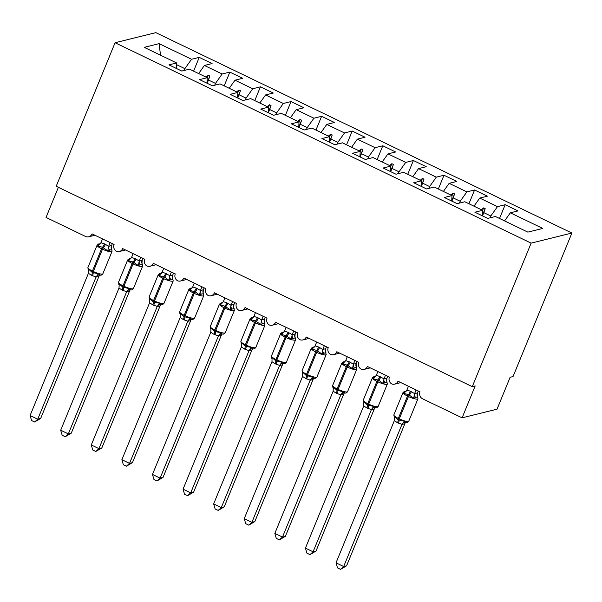 <?xml version="1.0" encoding="UTF-8"?>
<svg xmlns="http://www.w3.org/2000/svg" width="602" height="602" viewBox="0 0 602 602"><rect width="100%" height="100%" fill="white"/><g stroke="black" fill="none" stroke-linecap="round" stroke-linejoin="round"><path stroke-width="0.9" d="M571.9 233.042L513.039 376.566L510.127 377.288L497.041 409.179L462.103 417.833L475.181 385.935L472.269 386.657L531.137 243.133L571.9 233.042L155.843 32.643L115.072 42.734L531.137 243.133M462.103 417.833L422.634 398.825A5.29 4.974 76.1 0 1 420.008 391.827L397.982 381.216A5.29 4.974 -103.9 0 1 391.744 383.933A5.29 4.974 76.1 0 1 389.419 377.093L367.393 366.483A5.29 4.974 -103.9 0 1 361.147 369.192A5.29 4.974 76.1 0 1 358.822 362.359L336.796 351.749A5.29 4.974 -103.9 0 1 330.558 354.458A5.29 4.974 76.1 0 1 328.233 347.625L306.207 337.015A5.29 4.974 -103.9 0 1 299.962 339.724A5.29 4.974 76.1 0 1 297.636 332.891L275.611 322.281A5.29 4.974 -103.9 0 1 269.372 324.99A5.29 4.974 76.1 0 1 267.047 318.157L245.022 307.547A5.29 4.974 -103.9 0 1 238.783 310.256A5.29 4.974 76.1 0 1 236.458 303.416L214.425 292.813A5.29 4.974 -103.9 0 1 208.187 295.522A5.29 4.974 76.1 0 1 205.861 288.682L183.836 278.071A5.29 4.974 -103.9 0 1 177.598 280.788A5.29 4.974 76.1 0 1 175.272 273.948L153.239 263.337A5.29 4.974 -103.9 0 1 147.001 266.046A5.29 4.974 76.1 0 1 144.676 259.214L122.65 248.603A5.29 4.974 -103.9 0 1 116.412 251.312A5.29 4.974 76.1 0 1 114.087 244.48L92.053 233.869A5.29 4.974 -103.9 0 1 88.742 236.789L94.935 235.254M193.596 71.134L199.239 57.371L212.092 63.564L204.402 65.46L198.645 73.564M176.371 68.44L176.642 62.962L168.959 64.865L181.804 71.059L189.495 69.155L207.238 77.703L206.968 83.174M224.192 85.868L229.836 72.105L242.681 78.298L234.998 80.201L229.234 88.298M207.238 77.703L199.548 79.607L212.401 85.793L220.084 83.889L237.828 92.437L237.557 97.908M254.781 100.602L260.425 86.838L273.278 93.032L265.587 94.935L259.831 103.032M237.828 92.437L230.145 94.341L242.99 100.526L250.68 98.623L268.424 107.171L268.153 112.649M285.378 115.336L291.022 101.58L303.867 107.766L296.184 109.669L290.42 117.766M268.424 107.171L260.734 109.075L273.586 115.26L281.269 113.357L299.013 121.905L298.743 127.383M315.967 130.07L321.611 116.314L334.464 122.499L326.773 124.403L321.017 132.5M299.013 121.905L291.33 123.809L304.176 129.994L311.866 128.091L329.61 136.639L329.339 142.117M346.564 144.804L352.208 131.048L365.053 137.233L357.362 139.137L351.606 147.234M329.61 136.639L321.919 138.543L334.772 144.736L342.455 142.832L360.199 151.373L359.928 156.851M377.153 159.538L382.797 145.782L395.649 151.967L387.959 153.871L382.202 161.968M360.199 151.373L352.516 153.277L365.361 159.47L373.052 157.566L390.796 166.114L390.525 171.585M407.75 174.279L413.386 160.516L426.239 166.709L418.548 168.605L412.791 176.71M390.796 166.114L383.105 168.011L395.958 174.204L403.641 172.3L421.385 180.848L421.114 186.319M438.339 189.013L443.983 175.25L456.828 181.443L449.145 183.347L443.388 191.444M421.385 180.848L413.702 182.752L426.547 188.938L434.238 187.034L451.982 195.582L451.711 201.053M468.935 203.747L474.572 189.984L487.424 196.177L479.734 198.081L473.977 206.177M451.982 195.582L444.291 197.486L457.144 203.672L464.827 201.768L482.571 210.316L474.888 212.22L487.733 218.406L495.423 216.502L527.849 232.124L542.756 228.436L510.33 212.815L504.574 220.911M510.33 212.815L518.013 210.911L505.168 204.725L497.478 206.629L490.803 216.013L483.812 212.649L485.167 208.631L483.639 207.893L481.389 209.744M58.394 187.312L46.038 217.435L85.507 236.443A5.29 4.974 -103.9 0 0 88.742 236.789M176.642 62.962L144.217 47.347L159.124 43.653L191.556 59.274L199.239 57.371M191.556 59.274L184.874 68.666L184.129 70.479M204.402 65.46L222.146 74.008L229.836 72.105M222.146 74.008L215.471 83.4L214.726 85.213M234.998 80.201L252.742 88.742L260.425 86.838M252.742 88.742L246.06 98.134L245.315 99.955M265.587 94.935L283.331 103.476L291.022 101.58M283.331 103.476L276.657 112.867L275.912 114.689M296.184 109.669L313.92 118.218L321.611 116.314M313.92 118.218L307.246 127.601L306.501 129.422M326.773 124.403L344.517 132.952L352.208 131.048M344.517 132.952L337.842 142.343L337.097 144.156M357.362 139.137L375.106 147.686L382.797 145.782M375.106 147.686L368.432 157.077L367.687 158.89M387.959 153.871L405.703 162.42L413.386 160.516M405.703 162.42L399.028 171.811L398.283 173.624M418.548 168.605L436.292 177.154L443.983 175.25M436.292 177.154L429.617 186.545L428.872 188.358M449.145 183.347L466.889 191.887L474.572 189.984M466.889 191.887L460.214 201.279L459.469 203.1M479.734 198.081L497.478 206.629M207.148 83.264L208.473 80.028L215.471 83.4M208.473 80.028L209.835 76.018L208.307 75.28L206.05 77.131M237.745 97.998L239.069 94.77L246.06 98.134M239.069 94.77L240.431 90.751L238.896 90.014L236.646 91.865M268.334 112.732L269.658 109.504L276.657 112.867M269.658 109.504L271.02 105.485L269.493 104.748L267.235 106.599M298.931 127.466L300.255 124.238L307.246 127.601M300.255 124.238L301.617 120.219L300.082 119.482L297.832 121.333M329.52 142.207L330.844 138.972L337.842 142.343M330.844 138.972L332.206 134.961L330.679 134.223L328.421 136.067M360.116 156.941L361.441 153.706L368.432 157.077M361.441 153.706L362.795 149.695L361.268 148.957L359.018 150.801M390.706 171.675L392.03 168.44L399.028 171.811M392.03 168.44L393.392 164.429L391.864 163.691L389.607 165.542M421.302 186.409L422.627 183.174L429.617 186.545M422.627 183.174L423.981 179.163L422.453 178.425L420.204 180.276M451.891 201.143L453.216 197.915L460.214 201.279M453.216 197.915L454.578 193.897L453.05 193.159L450.793 195.01M482.48 215.877L483.812 212.649M490.058 217.834L490.803 216.013M482.3 215.794L482.571 210.316M499.525 218.481L505.168 204.725M176.559 64.662L184.874 68.666M115.072 42.734L56.212 186.259L472.269 386.657M159.124 43.653L160.493 55.188M482.563 210.527L483.639 207.893M482.307 215.606L485.167 208.631M451.967 195.793L453.05 193.159M451.718 200.872L454.578 193.897M421.377 181.059L422.453 178.425M421.122 186.131L423.981 179.163M390.781 166.318L391.864 163.691M390.532 171.397L393.392 164.429M360.192 151.584L361.268 148.957M359.943 156.663L362.795 149.695M329.595 136.85L330.679 134.223M329.347 141.929L332.206 134.961M299.006 122.116L300.082 119.482M298.758 127.195L301.617 120.219M268.409 107.382L269.493 104.748M268.161 112.461L271.02 105.485M237.82 92.648L238.896 90.014M237.572 97.72L240.431 90.751M207.223 77.914L208.307 75.28M206.975 82.986L209.835 76.018M404.333 391.925L405.703 391.232L404.544 391.323L403.001 392.587A7.578 1.588 -157.7 0 0 407.509 396.086A1.761 0.474 115.7 0 1 408.427 394.573L403.844 393.452L404.333 391.925A3.875 3.228 -129.4 0 0 405.981 391.36M397.516 422.739L394.34 420.647L336.029 562.847L343.674 566.527L401.993 424.335L397.516 422.739A3.875 1.038 -64.3 0 0 398.088 419.767A1.761 0.474 115.7 0 1 398.351 418.413A7.578 1.588 22.3 0 1 393.843 414.913L394.483 417.999L394.43 416.396L394.084 416.93L394.43 416.396L398.088 419.767L404.303 421.152L406.102 422.476M346.586 565.812L340.551 569.357L343.674 566.527L346.586 565.812L404.845 423.755L401.933 424.478A3.875 3.717 -46.2 0 1 405.266 422.318M416.095 389.945L414.59 393.625L417.502 392.91L417.705 396.748L413.717 398.2L408.427 394.573A3.875 1.038 -64.3 0 0 410.436 391.24L414.59 393.625M418.285 390.999L417.502 392.91M408.449 386.258L406.877 390.088L410.436 391.24M417.352 397.305L417.705 396.771L417.946 398.787A7.578 1.588 -157.7 0 1 417.51 399.073A7.578 1.588 -157.7 0 1 408.427 396.53L407.509 396.086L398.351 418.413L399.269 418.857A7.578 1.588 22.3 0 0 408.352 421.4A7.578 1.588 22.3 0 0 408.788 421.114L417.946 398.787M403.844 393.452L406.877 390.088M414.53 393.776L413.717 398.2M394.483 417.999L394.34 420.647M404.303 421.152L401.993 424.335M340.551 569.357L337.496 567.882L336.029 562.847M386.762 382.563L387.109 382.037L383.12 383.466L378.748 380.276L373.255 378.718L373.744 377.191L375.106 376.491M366.927 408.005L363.751 405.914L305.432 548.113L313.085 551.793L371.404 409.601L366.927 408.005A3.875 1.038 -64.3 0 0 367.498 405.033A1.761 0.474 115.7 0 1 367.762 403.679A7.578 1.588 22.3 0 1 363.254 400.179L363.488 402.211L363.841 401.662L367.498 405.033L373.707 406.418L375.505 407.735C376.333 408.028 377.236 407.577 378.191 406.373L387.349 384.046A7.578 1.588 -157.7 0 1 386.913 384.339A7.578 1.588 -157.7 0 1 377.83 381.796L376.912 381.352A7.578 1.588 -157.7 0 1 372.405 377.853L373.947 376.589L375.106 376.498M363.886 403.265L363.488 402.211L363.841 401.662L363.751 405.914M315.997 551.078L309.962 554.623L313.085 551.793L315.997 551.078L374.256 409.021L371.344 409.744M385.506 375.212L383.993 378.891L386.905 378.169L386.71 380.961L387.349 384.046M387.688 376.265L386.905 378.169A3.875 3.717 -46.2 0 0 387.109 382.037M377.86 371.524L376.288 375.355L379.847 376.506L383.993 378.891M373.255 378.718L376.288 375.355M383.941 379.042L383.12 383.466M373.707 406.418L371.404 409.601M309.962 554.623L306.907 553.148L305.432 548.113M343.148 362.457L344.517 361.757L343.358 361.855L341.816 363.119A7.578 1.588 -157.7 0 0 346.323 366.618A1.761 0.474 115.7 0 1 347.241 365.098L342.658 363.977L343.148 362.457A3.875 3.228 -129.4 0 0 344.795 361.892M337.248 393.716A3.875 1.038 -64.3 0 0 337.827 390.736A1.761 0.474 -64.3 0 1 338.083 389.381L337.165 388.945A7.578 1.588 22.3 0 1 332.658 385.446L332.898 387.477L333.245 386.928L336.909 390.292L343.117 391.684L344.916 393.001C345.744 393.294 346.639 392.843 347.602 391.639L356.76 369.312A7.578 1.588 -157.7 0 1 356.324 369.605A7.578 1.588 -157.7 0 1 347.241 367.054L346.323 366.618L337.165 388.945A1.761 0.474 115.7 0 0 336.909 390.292A3.875 1.038 -64.3 0 1 336.33 393.272L333.154 391.18L274.843 533.38L282.488 537.059L340.815 394.867L336.33 393.272M333.297 388.531L332.898 387.477L333.245 386.928L333.154 391.18M285.401 536.337L279.366 539.881L282.488 537.059L285.401 536.337L343.659 394.287L340.747 395.01M354.909 360.478L353.404 364.157L356.316 363.435L356.519 367.28L352.531 368.733L347.241 365.098A3.875 1.038 -64.3 0 0 349.25 361.764L353.404 364.157M357.099 361.524L356.316 363.435A3.875 3.717 -46.2 0 0 356.519 367.303L356.76 369.312M347.264 356.79L345.691 360.613L349.25 361.764M356.166 367.83L356.519 367.303M342.658 363.977L345.691 360.613M353.344 364.3L352.531 368.733M343.117 391.684L340.815 394.867M279.366 539.881L276.31 538.414L274.843 533.38M325.577 353.096L325.923 352.569L321.935 353.999L316.644 350.364L312.069 349.243L312.558 347.723L314.447 346.978M305.741 378.538L302.565 376.446L244.246 518.638L251.899 522.325L310.218 380.133L305.741 378.538A3.875 1.038 -64.3 0 0 306.313 375.558A1.761 0.474 115.7 0 1 306.576 374.211A7.578 1.588 22.3 0 1 302.069 370.712L302.708 373.797L302.655 372.194L302.302 372.721L302.655 372.194L306.313 375.558L312.521 376.95L314.319 378.267M254.812 521.603L248.776 525.147L251.899 522.325L254.812 521.603L313.07 379.553L310.158 380.268M324.32 345.736L322.807 349.423L325.72 348.701L325.524 351.493L326.164 354.578A7.578 1.588 -157.7 0 1 325.727 354.871A7.578 1.588 -157.7 0 1 316.644 352.32L315.734 351.884A7.578 1.588 -157.7 0 1 311.219 348.385L312.762 347.121L313.92 347.03M326.502 346.79L325.72 348.701M316.675 342.056L315.102 345.879L318.661 347.03L322.807 349.423M312.069 349.243L315.102 345.879M322.755 349.566L321.935 353.999M302.708 373.797L302.565 376.446M312.521 376.95L310.218 380.133M248.776 525.147L245.721 523.68L244.246 518.638M294.98 338.362L295.334 337.835L293.151 338.369L291.345 339.265L286.055 335.63L281.473 334.509L281.969 332.989L283.851 332.244M275.144 363.804L271.976 361.712L213.657 503.904L221.303 507.591L279.629 365.391L275.144 363.804A3.875 1.038 -64.3 0 0 275.724 360.824A1.761 0.474 115.7 0 1 275.979 359.469A7.578 1.588 22.3 0 1 271.472 355.978L271.713 358.009L272.059 357.46L275.724 360.824L281.932 362.208L283.73 363.533C284.558 363.826 285.453 363.375 286.417 362.171L295.574 339.844A7.578 1.588 -157.7 0 1 295.138 340.138A7.578 1.588 -157.7 0 1 286.055 337.587L285.137 337.143A7.578 1.588 -157.7 0 1 280.63 333.651L282.172 332.387L283.331 332.296M272.112 359.063L271.713 358.009L272.059 357.46L271.976 361.712M224.215 506.869L218.18 510.413L221.303 507.591L224.215 506.869L282.473 364.82L279.561 365.534M293.731 331.002L292.218 334.689L295.13 333.967L294.935 336.759L295.574 339.844M295.913 332.056L295.13 333.967A3.875 3.717 -46.2 0 0 295.334 337.835M286.078 327.322L284.505 331.145L288.065 332.296L292.218 334.689A3.875 3.228 -129.4 0 0 293.151 338.369M281.473 334.509L284.505 331.145M292.158 334.832L291.345 339.265M281.932 362.208L279.629 365.391M218.18 510.413L215.125 508.946L213.657 503.904M264.391 323.628L264.737 323.093L260.749 324.531L255.459 320.896L250.883 319.775L251.373 318.255L253.261 317.51M244.555 349.07L241.379 346.97L183.061 489.17L190.714 492.857L249.032 350.657L244.555 349.07A3.875 1.038 -64.3 0 0 245.127 346.09A1.761 0.474 115.7 0 1 245.39 344.735A7.578 1.588 22.3 0 1 240.883 341.244L241.522 344.329L241.47 342.726L241.116 343.253L241.47 342.726L245.127 346.09L251.335 347.474L253.133 348.799C253.961 349.092 254.864 348.641 255.82 347.437L264.978 325.11A7.578 1.588 -157.7 0 1 264.541 325.404A7.578 1.588 -157.7 0 1 255.466 322.853L254.548 322.409A7.578 1.588 -157.7 0 1 250.033 318.917L251.576 317.645L252.735 317.555M193.626 492.135L187.591 495.679L190.714 492.857L193.626 492.135L251.884 350.078L248.972 350.8M263.134 316.268L261.622 319.955L264.534 319.233L264.338 322.025L264.978 325.11M265.316 317.322L264.534 319.233M255.489 312.588L253.916 316.411L257.475 317.563L261.622 319.955M250.883 319.775L253.916 316.411M261.569 320.098L260.749 324.531M241.522 344.329L241.379 346.97M251.335 347.474L249.032 350.657M187.591 495.679L184.536 494.204L183.061 489.17M233.794 308.894L234.148 308.359L230.16 309.789L224.87 306.162L220.287 305.041L220.783 303.513L222.665 302.776M213.958 334.328L210.79 332.236L152.472 474.436L160.117 478.123L218.443 335.924L213.958 334.328A3.875 1.038 -64.3 0 0 214.538 331.356A1.761 0.474 115.7 0 1 214.794 330.001A7.578 1.588 22.3 0 1 210.286 326.51L210.926 329.595L210.881 327.992L210.527 328.519L210.881 327.992L214.538 331.356L220.746 332.74L222.161 333.997M163.029 477.401L156.994 480.945L160.117 478.123L163.029 477.401L221.288 335.344L218.383 336.067A3.875 3.717 -46.2 0 1 221.709 333.907M232.545 301.534L231.033 305.222L233.945 304.499L233.749 307.291L234.389 310.376A7.578 1.588 -157.7 0 1 233.952 310.67A7.578 1.588 -157.7 0 1 224.87 308.119L223.952 307.675A7.578 1.588 -157.7 0 1 219.444 304.183L220.987 302.911L222.146 302.821M234.727 302.588L233.945 304.499M224.892 297.847L223.319 301.677L226.886 302.829L231.033 305.222M220.287 305.041L223.319 301.677M230.972 305.364L230.16 309.789M210.926 329.595L210.79 332.236M220.746 332.74L218.443 335.924M156.994 480.945L153.939 479.47L152.472 474.436M203.205 294.152L203.559 293.625L201.369 294.167L199.563 295.055L195.191 291.865L189.698 290.307L190.187 288.779L192.076 288.034M183.369 319.594L180.194 317.502L121.875 459.702L129.528 463.382L187.847 321.19L183.369 319.594A3.875 1.038 -64.3 0 0 183.941 316.622A1.761 0.474 115.7 0 1 184.204 315.267A7.578 1.588 22.3 0 1 179.697 311.768L179.93 313.8L180.284 313.251L183.941 316.622L190.149 318.007L191.571 319.263M180.337 314.854L179.93 313.8L180.284 313.251L180.194 317.502M132.44 462.667L126.405 466.211L129.528 463.382L132.44 462.667L190.699 320.61L187.786 321.333M201.948 286.8L200.436 290.48L203.348 289.765L203.152 292.549L203.792 295.642A7.578 1.588 -157.7 0 1 203.356 295.928A7.578 1.588 -157.7 0 1 194.28 293.385L193.362 292.941A7.578 1.588 -157.7 0 1 188.855 289.442L190.39 288.177L191.549 288.087M204.131 287.854L203.348 289.765M194.303 283.113L192.73 286.943L196.29 288.095L200.436 290.48M189.698 290.307L192.73 286.943M200.383 290.631L199.563 295.055M190.149 318.007L187.847 321.19M126.405 466.211L123.35 464.736L121.875 459.702M172.608 279.418L172.962 278.892L170.78 279.433L168.974 280.321L164.602 277.131L159.101 275.565L159.598 274.045L161.479 273.3M152.78 304.86L149.605 302.768L91.286 444.968L98.931 448.648L157.257 306.456L152.78 304.86A3.875 1.038 -64.3 0 0 153.352 301.888A1.761 0.474 115.7 0 1 153.608 300.533A7.578 1.588 22.3 0 1 149.1 297.034L149.74 300.12L149.695 298.517L149.341 299.051L149.695 298.517L153.352 301.888L159.56 303.273L160.975 304.529M101.843 447.926L95.808 451.477L98.931 448.648L101.843 447.926L160.109 305.876L157.197 306.599A3.875 3.717 -46.2 0 1 160.523 304.431M171.359 272.066L169.847 275.746L172.759 275.024L172.563 277.815L173.203 280.901A7.578 1.588 -157.7 0 1 172.766 281.194A7.578 1.588 -157.7 0 1 163.684 278.651L162.766 278.207A7.578 1.588 -157.7 0 1 158.258 274.708L159.801 273.443L160.96 273.353M173.542 273.12L172.759 275.024M163.706 268.379L162.134 272.209L165.7 273.361L169.847 275.746M159.101 275.565L162.134 272.209M169.787 275.889L168.974 280.321M149.74 300.12L149.605 302.768M159.56 303.273L157.257 306.456M95.808 451.477L92.753 450.003L91.286 444.968M142.019 264.684L142.373 264.158L140.183 264.699L138.377 265.587L133.087 261.953L128.512 260.832L129.001 259.312L130.363 258.612M122.183 290.126L119.008 288.034L60.689 430.234L68.342 433.914L126.661 291.722L122.183 290.126A3.875 1.038 -64.3 0 0 122.755 287.146A1.761 0.474 115.7 0 1 123.019 285.799A7.578 1.588 22.3 0 1 118.511 282.3L119.151 285.386L119.098 283.783L118.752 284.31L119.098 283.783L122.755 287.146L128.963 288.539L130.386 289.795M71.254 433.192L65.219 436.736L68.342 433.914L71.254 433.192L129.513 291.142L126.601 291.865M140.763 257.332L139.25 261.012L142.162 260.29L141.967 263.082L142.606 266.167A7.578 1.588 -157.7 0 1 142.177 266.46A7.578 1.588 -157.7 0 1 133.095 263.909L132.177 263.473A7.578 1.588 -157.7 0 1 127.669 259.974L129.204 258.709L130.363 258.619M142.952 258.378L142.162 260.29A3.875 3.717 -46.2 0 0 142.373 264.158M133.117 253.645L131.545 257.468L135.104 258.619L139.25 261.012M128.512 260.832L131.545 257.468M139.197 261.155L138.377 265.587M119.151 285.386L119.008 288.034M128.963 288.539L126.661 291.722M65.219 436.736L62.164 435.269L60.689 430.234M98.412 244.578L99.774 243.878L98.615 243.976L97.072 245.24A7.578 1.588 -157.7 0 0 101.58 248.739A1.761 0.474 115.7 0 1 102.498 247.219L97.915 246.098L98.412 244.578A3.875 3.228 -129.4 0 0 100.052 244.013M92.512 275.836A3.875 1.038 -64.3 0 0 93.084 272.856A1.761 0.474 -64.3 0 1 93.34 271.502L92.422 271.058A7.578 1.588 22.3 0 1 87.915 267.566L88.155 269.598L88.509 269.049L92.166 272.413L98.374 273.805L100.173 275.122C101.001 275.415 101.904 274.963 102.859 273.76L112.017 251.433A7.578 1.588 -157.7 0 1 111.581 251.726A7.578 1.588 -157.7 0 1 102.498 249.175L101.58 248.739L92.422 271.058A1.761 0.474 115.7 0 0 92.166 272.413A3.875 1.038 -64.3 0 1 91.594 275.392L88.419 273.3L30.1 415.493L37.745 419.18L96.072 276.988L91.594 275.392M88.554 270.652L88.155 269.598L88.509 269.049L88.419 273.3M40.658 418.458L34.623 422.002L37.745 419.18L40.658 418.458L98.924 276.408L96.011 277.123M110.174 242.591L108.661 246.278L111.573 245.556L111.776 249.401L107.788 250.853L102.498 247.219A3.875 1.038 -64.3 0 0 104.515 243.885L108.661 246.278M112.356 243.644L111.573 245.556A3.875 3.717 -46.2 0 0 111.776 249.424L112.017 251.433M102.521 238.911L100.948 242.734L104.515 243.885M111.423 249.95L111.776 249.424M97.915 246.098L100.948 242.734M108.601 246.421L107.788 250.853M98.374 273.805L96.072 276.988M34.623 422.002L31.567 420.535L30.1 415.493M398.434 423.183A3.875 1.038 -64.3 0 0 399.006 420.204A1.761 0.474 -64.3 0 1 399.269 418.857L408.427 396.53A1.761 0.474 -64.3 0 1 409.345 395.01A3.875 1.038 -64.3 0 0 411.354 391.684M414.62 393.603A3.875 3.228 -129.4 0 0 415.515 397.312M417.487 392.895A3.875 3.717 -46.2 0 0 417.705 396.771M405.605 422.506A3.875 3.228 -129.4 0 0 404.815 423.785M379.847 376.506A3.875 1.038 -64.3 0 1 377.83 379.839A1.761 0.474 115.7 0 0 376.912 381.352L367.762 403.679L368.68 404.123A7.578 1.588 22.3 0 0 377.755 406.666A7.578 1.588 22.3 0 0 378.191 406.373M367.845 408.449A3.875 1.038 -64.3 0 0 368.416 405.47A1.761 0.474 -64.3 0 1 368.68 404.123L377.83 381.796A1.761 0.474 -64.3 0 1 378.748 380.276A3.875 1.038 -64.3 0 0 380.765 376.942M373.744 377.191A3.875 3.228 -129.4 0 0 375.385 376.626M384.023 378.869A3.875 3.228 -129.4 0 0 384.926 382.579M374.67 407.577A3.875 3.717 -46.2 0 0 371.359 409.759M375.016 407.772A3.875 3.228 -129.4 0 0 374.226 409.044M350.168 362.208A3.875 1.038 -64.3 0 1 348.159 365.542A1.761 0.474 -64.3 0 0 347.241 367.054L338.083 389.381A7.578 1.588 22.3 0 0 347.166 391.932A7.578 1.588 22.3 0 0 347.602 391.639M353.434 364.135A3.875 3.228 -129.4 0 0 354.337 367.845M344.081 392.843A3.875 3.717 -46.2 0 0 340.762 395.025M344.419 393.031A3.875 3.228 -129.4 0 0 343.629 394.31M318.661 347.03A3.875 1.038 -64.3 0 1 316.644 350.364A1.761 0.474 115.7 0 0 315.734 351.884L306.576 374.211L307.494 374.647A7.578 1.588 22.3 0 0 316.577 377.198A7.578 1.588 22.3 0 0 317.006 376.905L326.164 354.578M306.659 378.982A3.875 1.038 -64.3 0 0 307.231 376.002A1.761 0.474 -64.3 0 1 307.494 374.647L316.644 352.32A1.761 0.474 -64.3 0 1 317.563 350.808A3.875 1.038 -64.3 0 0 319.579 347.474M312.558 347.723A3.875 3.228 -129.4 0 0 314.199 347.158M322.838 349.393A3.875 3.228 -129.4 0 0 323.741 353.111M325.705 348.686A3.875 3.717 -46.2 0 0 325.923 352.569M313.484 378.109A3.875 3.717 -46.2 0 0 310.173 380.283M313.83 378.297A3.875 3.228 -129.4 0 0 313.04 379.576M288.065 332.296A3.875 1.038 -64.3 0 1 286.055 335.63A1.761 0.474 115.7 0 0 285.137 337.143L275.979 359.469L276.897 359.913A7.578 1.588 22.3 0 0 285.98 362.464A7.578 1.588 22.3 0 0 286.417 362.171M276.062 364.24A3.875 1.038 -64.3 0 0 276.642 361.268A1.761 0.474 -64.3 0 1 276.897 359.913L286.055 337.587A1.761 0.474 -64.3 0 1 286.973 336.074A3.875 1.038 -64.3 0 0 288.983 332.74M281.969 332.989A3.875 3.228 -129.4 0 0 283.61 332.424M282.895 363.375A3.875 3.717 -46.2 0 0 279.576 365.549M283.233 363.563A3.875 3.228 -129.4 0 0 282.443 364.842M257.475 317.563A3.875 1.038 -64.3 0 1 255.459 320.896A1.761 0.474 115.7 0 0 254.548 322.409L245.39 344.735L246.308 345.179A7.578 1.588 22.3 0 0 255.391 347.73A7.578 1.588 22.3 0 0 255.82 347.437M245.473 349.506A3.875 1.038 -64.3 0 0 246.045 346.534A1.761 0.474 -64.3 0 1 246.308 345.179L255.466 322.853A1.761 0.474 -64.3 0 1 256.377 321.34A3.875 1.038 -64.3 0 0 258.393 318.007M251.373 318.255A3.875 3.228 -129.4 0 0 253.013 317.69M261.659 319.925A3.875 3.228 -129.4 0 0 262.555 323.635M264.519 319.218A3.875 3.717 -46.2 0 0 264.737 323.093M252.298 348.641A3.875 3.717 -46.2 0 0 248.987 350.815M252.644 348.829A3.875 3.228 -129.4 0 0 251.854 350.108M226.886 302.829A3.875 1.038 -64.3 0 1 224.87 306.162A1.761 0.474 115.7 0 0 223.952 307.675L214.794 330.001L215.712 330.445A7.578 1.588 22.3 0 0 224.794 332.989A7.578 1.588 22.3 0 0 225.231 332.703L234.389 310.376M214.876 334.772A3.875 1.038 -64.3 0 0 215.456 331.8A1.761 0.474 -64.3 0 1 215.712 330.445L224.87 308.119A1.761 0.474 -64.3 0 1 225.788 306.606A3.875 1.038 -64.3 0 0 227.797 303.273M220.783 303.513A3.875 3.228 -129.4 0 0 222.424 302.957M231.063 305.191A3.875 3.228 -129.4 0 0 231.966 308.901M233.93 304.484A3.875 3.717 -46.2 0 0 234.148 308.359M222.048 334.095A3.875 3.228 -129.4 0 0 221.258 335.374M196.29 288.095A3.875 1.038 -64.3 0 1 194.273 291.428A1.761 0.474 115.7 0 0 193.362 292.941L184.204 315.267L185.123 315.711A7.578 1.588 22.3 0 0 194.205 318.255A7.578 1.588 22.3 0 0 194.634 317.961L203.792 295.642M184.287 320.038A3.875 1.038 -64.3 0 0 184.859 317.058A1.761 0.474 -64.3 0 1 185.123 315.711L194.28 293.385A1.761 0.474 -64.3 0 1 195.191 291.865A3.875 1.038 -64.3 0 0 197.208 288.531M190.187 288.779A3.875 3.228 -129.4 0 0 191.827 288.215M200.474 290.457A3.875 3.228 -129.4 0 0 201.369 294.167M203.333 289.75A3.875 3.717 -46.2 0 0 203.559 293.625M191.12 319.173A3.875 3.717 -46.2 0 0 187.801 321.348M191.459 319.361A3.875 3.228 -129.4 0 0 190.668 320.64M165.7 273.361A3.875 1.038 -64.3 0 1 163.684 276.694A1.761 0.474 115.7 0 0 162.766 278.207L153.608 300.533L154.526 300.977A7.578 1.588 22.3 0 0 163.609 303.521A7.578 1.588 22.3 0 0 164.045 303.227L173.203 280.901M153.698 305.304A3.875 1.038 -64.3 0 0 154.27 302.324A1.761 0.474 -64.3 0 1 154.526 300.977L163.684 278.651A1.761 0.474 -64.3 0 1 164.602 277.131A3.875 1.038 -64.3 0 0 166.619 273.797M159.598 274.045A3.875 3.228 -129.4 0 0 161.238 273.481M169.877 275.724A3.875 3.228 -129.4 0 0 170.78 279.433M172.744 275.009A3.875 3.717 -46.2 0 0 172.962 278.892M160.869 304.627A3.875 3.228 -129.4 0 0 160.072 305.899M135.104 258.619A3.875 1.038 -64.3 0 1 133.087 261.953A1.761 0.474 115.7 0 0 132.177 263.473L123.019 285.799L123.937 286.236A7.578 1.588 22.3 0 0 133.019 288.787A7.578 1.588 22.3 0 0 133.448 288.493L142.606 266.167M123.101 290.57A3.875 1.038 -64.3 0 0 123.673 287.59A1.761 0.474 -64.3 0 1 123.937 286.236L133.095 263.909A1.761 0.474 -64.3 0 1 134.005 262.397A3.875 1.038 -64.3 0 0 136.022 259.063M129.001 259.312A3.875 3.228 -129.4 0 0 130.642 258.747M139.288 260.99A3.875 3.228 -129.4 0 0 140.183 264.699M129.934 289.697A3.875 3.717 -46.2 0 0 126.616 291.88M130.273 289.886A3.875 3.228 -129.4 0 0 129.483 291.165M105.433 244.329A3.875 1.038 -64.3 0 1 103.416 247.663A1.761 0.474 -64.3 0 0 102.498 249.175L93.34 271.502A7.578 1.588 22.3 0 0 102.423 274.053A7.578 1.588 22.3 0 0 102.859 273.76M108.691 246.248A3.875 3.228 -129.4 0 0 109.594 249.965M99.338 274.963A3.875 3.717 -46.2 0 0 96.027 277.138M99.684 275.152A3.875 3.228 -129.4 0 0 98.886 276.431M394.664 384.144L400.864 382.609M364.075 369.41L370.275 367.875M333.478 354.668L339.678 353.141M302.889 339.934L309.089 338.399M272.292 325.2L278.493 323.665M241.703 310.466L247.904 308.931M211.106 295.732L217.307 294.197M180.517 280.999L186.718 279.463M149.921 266.265L156.121 264.729M119.331 251.523L125.532 249.996M393.843 414.913L403.001 392.587M405.718 422.408L406.102 422.469C406.929 422.77 407.825 422.311 408.788 421.114M405.688 391.232L406.222 391.18M363.254 400.179L372.405 377.853M375.091 376.498L375.633 376.446M375.505 407.735L375.129 407.674M332.658 385.446L341.816 363.119M344.502 361.764L345.036 361.712M344.916 393.001L344.532 392.94M302.069 370.712L311.219 348.385M313.943 378.199L314.319 378.259C315.147 378.56 316.05 378.109 317.006 376.905M271.472 355.978L280.63 333.651M283.73 363.525L283.346 363.465M240.883 341.244L250.033 318.917M253.141 348.791L252.757 348.731M210.286 326.51L219.444 304.183M222.529 334.057C223.372 334.358 224.268 333.907 225.231 332.703M179.697 311.768L188.855 289.442M191.94 319.323C192.775 319.624 193.678 319.165 194.634 317.961M149.1 297.034L158.258 274.708M161.344 304.589C162.186 304.883 163.089 304.431 164.045 303.227M118.511 282.3L127.669 259.974M130.754 289.855C131.597 290.149 132.493 289.697 133.448 288.493M130.348 258.619L130.89 258.567M87.915 267.566L97.072 245.24M99.759 243.885L100.293 243.833M100.173 275.114L99.789 275.054"/></g></svg>
